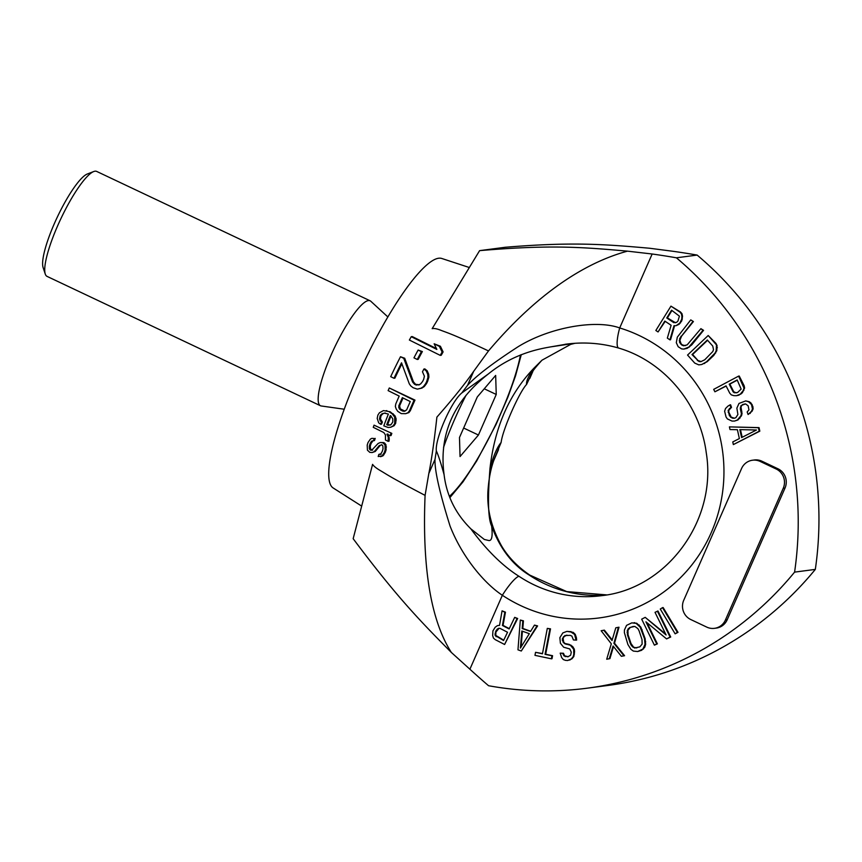 <?xml version="1.0" encoding="UTF-8"?>
<svg xmlns="http://www.w3.org/2000/svg" width="862" height="862" viewBox="0 0 862 862"><rect width="100%" height="100%" fill="white"/><g stroke="black" fill="none" stroke-linecap="round" stroke-linejoin="round"><path stroke-width="1.29" d="M382.836 445.826L383.03 448.94A137.198 28.737 115.3 0 0 382.189 451.537L380.842 453.865L378.86 454.371A136.896 28.672 115.3 0 0 378.202 456.526L382.006 455.944L384.29 452.582A137.5 28.802 -64.7 0 1 385.131 449.986L385.002 444.867L382.674 442.702L380.271 442.529L378.106 443.477L371.641 450.287L369.539 449.242L369.302 446.139A135.388 28.36 -64.7 0 1 370.132 443.542L371.511 441.204L373.515 440.697A135.69 28.424 -64.7 0 1 374.248 438.532L371.856 438.349L370.369 439.124L368.031 442.497A135.086 28.295 115.3 0 0 367.201 445.094L367.438 450.19L369.798 452.356L372.158 452.539L374.27 451.591L379.248 445.557L381.931 444.867L382.836 445.826M425.085 495.381C389.29 476.621 387.965 475.07 380.885 470.911C376.446 468.335 373.688 466.159 372.589 464.359L353.161 538.696C396.035 595.954 418.555 619.379 451.343 652.448C430.881 620.435 422.132 568.08 425.085 495.381L428.823 473.486C431.496 460.34 434.179 441.549 436.894 417.111C452.873 398.955 465.135 383.687 473.68 371.317L488.495 350.931C543.103 286.443 592.14 260.669 627.504 251.154C581.505 247.038 549.816 244.657 479.606 250.637L505.283 247.265C571.84 241.78 603.95 244.194 649.603 248.245L672.888 251.273A773.893 749.918 82.5 0 1 697.142 255.077L676.411 257.803A773.893 749.918 82.5 0 0 652.157 253.999L627.504 251.154M479.606 250.637L432.164 328.659C434.189 328.196 437.196 328.778 441.161 330.405C448.068 333.055 453.207 334.316 488.495 350.931M361.674 506.102L333.141 487.957A126.983 26.603 -64.7 0 1 361.124 368.343A126.983 26.603 -64.7 0 1 438.672 258.234A126.983 26.603 115.3 0 1 441.732 258.46L469.337 267.522M411.249 336.697A134.644 28.198 115.3 0 0 409.375 340.048L440.256 355.381A139.084 29.136 -64.7 0 1 442.109 352.03L439.404 346.395L434.146 343.787L436.851 349.422L411.249 336.697L412.251 336.568L436.463 348.604M440.256 355.381L441.236 355.252A135.431 28.371 115.3 0 1 443.1 351.901L440.407 346.265L434.146 343.787M417.262 359.476L418.199 359.346A133.06 27.875 -64.7 0 1 422.358 351.556L418.113 350.058A136.25 28.543 115.3 0 0 413.965 357.838L417.262 359.476A136.724 28.64 -64.7 0 1 421.399 351.685L418.113 350.058M419.406 384.818L415.581 384.301L413.469 381.888L404.709 358.247L400.485 356.739A134.644 28.198 115.3 0 0 390.702 376.651L393.999 378.278A135.118 28.306 -64.7 0 1 401.52 362.805L409.278 383.795L410.732 385.874L413.113 387.728L417.327 389.128L421.001 388.223L423.371 386.672L425.634 383.687A139.084 29.136 -64.7 0 1 426.712 381.478L427.961 377.276L427.757 374.41L426.248 370.886L423.899 369.033A138.039 28.92 115.3 0 0 422.488 371.802L424.395 376.198L423.684 379.291A138.61 29.039 115.3 0 0 422.606 381.5L420.613 383.935L418.501 384.948L414.676 384.42L412.564 382.006L403.772 358.366L400.485 356.739M417.327 389.128L421.906 388.105L424.276 386.553L426.539 383.568A135.431 28.371 -64.7 0 1 427.627 381.349L428.888 377.157L428.683 374.291L427.175 370.768L424.826 368.904L423.899 369.033M393.999 378.278L394.904 378.159A131.455 27.541 -64.7 0 1 401.886 363.807M405.679 413.674L408.9 412.586L410.355 410.646A134.989 28.274 -64.7 0 1 414.978 400.108L389.301 387.975A135.086 28.295 115.3 0 0 388.115 390.615L399.192 396.089A136.67 28.629 115.3 0 0 395.755 403.987L395.346 406.444L396.186 408.976L397.748 411.336L401.261 413.598L405.679 413.674L408.006 412.704L409.461 410.765A138.642 29.039 -64.7 0 1 414.083 400.227L389.301 387.975M390.766 427.229L394.096 425.72L395.636 423.361L396.143 418.91L394.915 415.678L390.174 411.767L383.461 410.581L379.42 412.779L377.868 415.139L377.2 418.447L378.677 422.8L380.616 424.276A135.84 28.457 -64.7 0 1 381.446 422.1L379.485 419.061L380.142 415.743L381.36 414.256L384.344 413.113L388.385 414.072A136.293 28.554 115.3 0 0 383.784 425.85L388.159 427.498L390.766 427.229L393.18 425.839L394.731 423.479L394.71 417.197L392.253 413.879L389.268 411.885M380.616 424.276L381.543 424.158A132.188 27.692 -64.7 0 1 382.362 421.981L380.401 418.932L381.058 415.624L383.137 413.523L385.249 412.995M383.461 410.581L390.174 411.767M374.054 425.16L391.833 433.381L374.054 425.16A135.086 28.295 115.3 0 0 373.257 427.326L383.784 432.541L385.422 434.89L385.454 440.019L388.083 441.322L388.266 437.325L386.941 434.114L390.109 435.676A137.5 28.802 -64.7 0 1 390.906 433.5M390.109 435.676L391.036 435.547A133.847 28.037 -64.7 0 1 391.833 433.381M388.083 441.322L389.031 441.193L389.268 438.769L387.878 433.985M372.158 452.539L375.272 451.462L380.228 445.428L381.704 444.652M371.856 438.349L374.248 438.532M373.515 440.697L374.485 440.568A132.037 27.659 -64.7 0 1 375.207 438.402M372.643 450.158L370.541 449.113L370.294 445.999A131.735 27.595 -64.7 0 1 371.113 443.413L373.289 440.471M380.271 442.529L383.622 442.572L384.678 443.1L383.719 443.219M380.562 456.709L383.019 455.804L385.271 452.442A133.847 28.037 -64.7 0 1 386.111 449.856L385.96 444.749L384.678 443.1M378.86 454.371L381.047 454.339M451.343 652.448L469.898 669.214L502.352 595.276C483.668 582.917 461.795 556.249 450.039 526.003C439.62 492.676 434.61 470.49 434.998 459.424L436.344 450.955C434.793 439.609 450.977 401.778 461.806 392.953L488.291 374C513.903 353.054 540.679 348.668 550.699 346.88L566.797 344.089M461.806 392.953L467.506 385.379C476.19 375.854 492.999 363.01 517.933 346.836C549.687 327.172 595.965 319.274 619.703 327.948A21.765 4.924 107 0 0 618.668 348.065C664.074 361.318 700.106 404.192 706.28 452.938C717.313 520.551 666.671 588.94 601.633 595.664A126.983 123.05 82.5 0 1 519.01 576.312C502.643 566.011 486.577 550.182 470.824 528.826C464.262 522.189 447.723 505.003 444.092 474.682C440.848 462.905 438.273 454.996 436.344 450.955M652.157 253.999L619.703 327.948A148.76 144.148 82.5 0 1 711.215 532.673A148.76 144.148 82.5 0 1 502.352 595.276A21.765 4.105 -56.4 0 1 519.01 576.301M574.706 343.356L570.676 344.38L541.982 360.197L534.16 367.955C509.345 393.729 494.616 427.293 489.961 468.648C487.569 499.658 488.129 518.805 491.631 526.089C492.795 536.002 491.89 540.819 488.916 540.549L484.315 539.461L470.824 528.826M444.092 474.682C438.758 434.642 453.487 401.078 488.291 374M534.16 367.955C528.654 375.595 526.122 381.079 526.596 384.43C519.527 391.65 502.74 429.19 501.124 442.443C497.072 447.259 493.355 455.998 489.961 468.648M491.631 526.089C499.917 548.426 512.394 564.718 529.074 574.986A126.983 123.05 -97.5 0 0 606.632 594.888L566.733 591.591L529.796 575.105A21.765 4.105 123.6 0 0 529.074 574.986M574.092 343.399L571.506 344.132M550.699 346.88L573.726 343.432M469.898 669.214A773.893 749.918 -97.5 0 0 488.571 685.732A338.637 328.142 -97.5 0 0 587.27 688.178A338.637 328.142 -97.5 0 0 794.592 572.12A338.637 328.142 -97.5 0 0 676.411 257.803M725.416 620.015L727.194 619.778A14.514 14.061 82.5 0 1 716.257 628.107L714.479 628.333A14.514 14.061 -97.5 0 0 725.416 620.015L783.246 488.269A14.514 14.061 -97.5 0 0 776.209 469.025L760.176 461.439A14.514 14.061 -97.5 0 0 741.557 468.551L683.728 600.297A14.514 14.061 -97.5 0 0 690.774 619.541L706.808 627.127A14.514 14.061 -97.5 0 0 714.479 628.333M727.194 619.778L785.023 488.043A14.514 14.061 82.5 0 0 777.987 468.799L761.954 461.213A14.514 14.061 82.5 0 0 754.272 459.996L752.494 460.233M390.594 425.02L387.631 424.589A132.942 27.843 -64.7 0 1 391.003 415.98M405.021 411.196L400.28 408.847L399.623 405.873A133.47 27.961 -64.7 0 1 403.05 397.996M390.842 415.807L392.781 418.857L392.792 422.003L391.24 424.352L389.689 425.138L386.715 424.707A136.595 28.608 -64.7 0 1 390.314 415.549L390.842 415.807M387.631 424.589L386.715 424.707M388.687 425.117L387.771 425.235M402.36 397.651L410.269 401.563A138.265 28.963 115.3 0 0 406.638 409.903L404.127 411.314L402.36 410.969L399.375 408.965L398.729 405.991A137.123 28.726 -64.7 0 1 402.36 397.651M440.407 346.265L439.404 346.395M443.1 351.901L442.109 352.03M422.358 351.556L421.399 351.685M404.709 358.247L403.772 358.366M413.469 381.888L412.564 382.006M415.581 384.301L414.676 384.42M416.896 384.948L415.99 385.066M427.175 370.768L426.248 370.886M428.683 374.291L427.757 374.41M428.888 377.157L427.961 377.276M427.627 381.349L426.712 381.478M426.539 383.568L425.634 383.687M424.276 386.553L423.371 386.672M421.906 388.105L421.001 388.223M414.978 400.108L414.083 400.227M410.355 410.646L409.461 410.765M408.9 412.586L408.006 412.704M399.623 405.873L398.729 405.991M399.591 407.446L398.697 407.564M400.28 408.847L399.375 408.965M401.67 410.064L400.776 410.183M403.254 410.851L402.36 410.969M386.833 410.635L385.928 410.754M393.158 413.76L392.253 413.879M394.915 415.678L394.009 415.796M395.615 417.079L394.71 417.197M396.143 418.91L395.238 419.029M396.143 420.484L395.238 420.602M395.636 423.361L394.731 423.479M394.096 425.72L393.18 425.839M383.137 413.523L382.232 413.641M382.265 414.137L381.36 414.256M381.058 415.624L380.142 415.743M380.401 418.932L379.485 419.061M380.95 420.764L380.034 420.882M382.362 421.981L381.446 422.1M388.622 435.375L387.684 435.504M389.204 437.206L388.266 437.325M389.268 438.769L388.32 438.887M380.228 445.428L379.248 445.557M375.272 451.462L374.27 451.591M372.481 441.085L371.511 441.204M371.113 443.413L370.132 443.542M370.294 445.999L369.302 446.139M370.283 447.992L369.281 448.121M370.541 449.113L369.539 449.242M371.468 450.072L370.455 450.201M383.622 442.572L382.674 442.702M385.96 444.749L385.002 444.867M386.435 447.001L385.465 447.13M386.111 449.856L385.131 449.986M385.271 452.442L384.29 452.582M383.935 454.78L382.943 454.91M383.019 455.804L382.006 455.944M541.982 360.197C534.936 367.934 531.477 372.459 531.606 373.785L526.596 384.43M501.124 442.443L495.618 455.761C491.803 464.596 489.347 475.037 488.269 487.073C486.2 506.587 490.629 526.186 501.544 545.883C508.063 556.949 517.48 566.7 529.796 575.105M587.27 688.178L608.001 685.452A338.637 328.142 -97.5 0 0 815.323 569.394A338.637 328.142 -97.5 0 0 697.142 255.077M815.323 569.394L794.592 572.12M676.12 325.664L679.137 324.252L681.756 320.88L682.532 316.268L682.004 313.725L680.474 311.969L670.948 306.139L655.842 330.48L658.062 331.956L664.817 321.084L671.121 325.276L667.339 338.119L669.936 339.854L673.987 325.717L676.12 325.664L679.849 323.024L681.734 319.155L681.907 316.343L681.389 313.8L679.849 312.055L670.948 306.139M680.474 311.969L679.849 312.055M669.936 339.854L670.55 339.768L674.59 325.707M658.062 331.956L665.216 321.354M675.549 322.754L667.371 317.895L671.972 310.471M673.793 322.657L666.746 317.97L671.563 310.201L679.407 316.149L677.952 321.03L676.616 322.334L674.418 322.582M682.004 313.725L681.389 313.8M682.532 316.268L681.907 316.343M682.348 319.069L681.734 319.155M681.756 320.88L681.142 320.955M680.474 322.948L679.849 323.024M679.137 324.252L678.513 324.338M667.371 317.895L666.746 317.97M685.495 345.64L682.456 344.983L681.099 343.819L679.881 340.35L681.551 336.169L693.414 321.558L690.764 319.888L677.317 337.15L676.293 342.677L678.189 346.729L681.616 348.884L683.728 349.11L688.824 347.095L702.929 330.415L700.903 328.659L687.176 344.875L683.566 345.77L681.831 345.069L679.515 342.257L679.73 338.432L692.789 321.645M681.551 336.169L680.926 336.255M683.728 349.11L687.229 348.313L691.69 344.951L703.554 330.329L700.903 328.659M693.414 321.558L690.764 319.888M691.69 344.951L691.065 345.037M703.554 330.329L702.929 330.415M689.438 347.02L688.824 347.095M687.229 348.313L686.615 348.399M680.355 338.357L679.73 338.432M679.881 340.35L679.256 340.436M680.129 342.171L679.515 342.257M681.099 343.819L680.484 343.895M682.456 344.983L681.831 345.069M684.191 345.684L683.566 345.77M701.7 364.529L707.163 361.706L713.747 355.467L716.796 350.715L717.044 345.543L708.187 335.501L687.553 355.058L694.74 363.096L698.748 364.863L701.7 364.529L706.549 361.792L715.018 353.129L716.182 350.802L716.419 345.619M717.356 347.709L716.742 347.795M717.044 345.543L715.988 343.453L708.187 335.501M701.14 361.587L697.994 360.521L692.606 354.487L707.594 340.285M715.988 343.453L715.363 343.529M707.346 340.005L712.734 346.028L713.51 349.616L712.788 351.545L704.75 359.788L700.784 361.695L699.007 361.523L691.981 354.573L707.346 340.005M716.796 350.715L716.182 350.802M715.643 353.054L715.018 353.129M713.747 355.467L713.122 355.543M707.163 361.706L706.549 361.792M704.674 363.452L704.049 363.538M692.606 354.487L691.981 354.573M697.994 360.521L697.369 360.596M699.632 361.437L699.007 361.523M733.681 395.626L736.417 395.701L740.329 394.128L743.227 390.54L744.003 388.083L738.615 376.112L713.682 389.365L714.91 391.79L726.052 385.864L729.726 393.126L731.278 394.861L733.681 395.626M738.615 376.112L739.23 376.026L744.132 385.702L744.617 388.008L742.344 392.803L738.831 395.184L736.417 395.701M714.91 391.79L726.149 386.057M736.17 392.889L733.734 391.747L729.855 384.086L737.279 380.142M740.954 394.053L740.329 394.128M742.344 392.803L741.719 392.878M738.831 395.184L738.206 395.259M733.109 391.833L729.23 384.172L737.182 379.937L741.148 389.096L737.516 392.555L734.252 392.76L733.109 391.833L733.734 391.747M744.132 385.702L743.507 385.788M744.617 388.008L744.003 388.083M743.852 390.464L743.227 390.54M729.855 384.086L729.23 384.172M734.877 392.673L734.252 392.76M734.532 421.076L737.958 419.945L741.525 415.7L740.9 415.786L741.406 413.652L740.286 408.76L741.051 405.571L745.533 403.89L748.141 405.808L748.959 409.859L747.171 411.982L748.097 414.536L751.405 411.357L752.483 409.019L751.502 404.547L748.593 401.767L745.738 400.905L739.003 403.438L736.87 408.103L737.894 414.493L735.857 417.682L734.165 418.307L732.183 418.092L729.424 415.743L728.142 410.42L730.89 407.446L729.974 404.892L727.884 406.164L725.535 408.491L724.619 411.249L726.052 417.003L727.388 418.921L731.978 421.065L734.532 421.076L737.333 420.02L740.9 415.786M739.898 418.242L739.273 418.329M748.097 414.536L752.03 411.271L753.097 408.933L752.892 406.595L750.953 402.974L749.218 401.692L745.738 400.905M734.478 418.199L731.213 417.154L728.821 412.251L728.767 410.334L731.515 407.37L730.599 404.806L729.974 404.892M741.525 415.7L742.031 413.577L741.008 407.187L741.665 405.485L744.272 404.03M743.195 404.429L742.581 404.515M741.665 405.485L741.051 405.571M741.008 407.187L740.383 407.273M740.911 408.674L740.286 408.76M741.826 411.239L741.201 411.314M742.031 413.577L741.406 413.652M737.958 419.945L737.333 420.02M731.515 407.37L730.89 407.446M729.985 408.426L729.36 408.502M728.767 410.334L728.142 410.42M728.821 412.251L728.196 412.327M730.039 415.656L729.424 415.743M731.213 417.154L730.599 417.23M732.797 418.005L732.183 418.092M749.218 401.692L748.593 401.767M750.953 402.974L750.328 403.05M752.127 404.461L751.502 404.547M752.892 406.595L752.278 406.681M753.097 408.933L752.483 409.019M752.03 411.271L751.405 411.357M750.252 413.394L749.628 413.48M739.833 429.621L756.47 430.009L741.6 437.584L739.833 429.621M733.346 444.587L759.821 431.162L759.034 427.617L729.414 426.884L730.006 429.545L737.398 429.707L739.37 438.564L732.765 441.937L733.346 444.587L759.207 431.248L758.42 427.703L729.414 426.884M742.182 437.293L740.48 429.632M759.821 431.162L759.207 431.248M759.034 427.617L758.42 427.703M675.129 633.829L677.995 632.331L663.147 607.559L662.522 607.645L660.281 609.057L675.129 633.829L677.37 632.417L662.522 607.645M677.995 632.331L677.37 632.417M666.552 638.904L670.711 637.018L657.997 611.029L655.023 612.322L666.111 634.982L645.207 617.354L641.684 619.164L654.398 645.153L656.747 643.946L645.929 621.825L666.552 638.904L670.086 637.093L657.372 611.104M665.604 633.958L645.207 617.354M654.398 645.153L657.372 643.86L647.039 622.752M670.711 637.018L670.086 637.093M657.372 643.86L656.747 643.946M636.738 647.944L633.624 647.2L631.006 643.548L628.053 634.777L627.935 630.241L627.31 630.327L629.626 627.558L634.809 626.394L637.869 628.603L639.065 630.79L642.007 639.561L642.136 644.097L639.819 646.866L634.637 648.019L631.577 645.821L630.381 643.623L627.439 634.852L627.31 630.327M627.687 632.288L627.062 632.374M637.675 651.532L641.619 650.293L644.765 647.233L645.649 644.313L645.121 638.613L640.789 627.062L636.727 623.248L631.771 622.881L626.566 625.359L624.422 630.025L624.379 632.654L627.892 644.496L630.898 649.323L633.344 651.079L637.675 651.532L642.88 649.064L645.024 644.388L644.507 638.699L640.164 627.148L636.102 623.334L631.771 622.881M627.935 630.241L630.251 627.471L633.333 626.394M641.619 650.293L640.994 650.368M643.505 648.978L642.88 649.064M634.669 622.666L634.044 622.741M636.727 623.248L636.102 623.334M639.173 625.015L638.548 625.09M640.789 627.062L640.164 627.148M642.179 629.842L641.565 629.917M645.121 638.613L644.507 638.699M645.692 641.684L645.067 641.759M645.649 644.313L645.024 644.388M644.765 647.233L644.151 647.308M630.251 627.471L629.626 627.558M628.786 628.635L628.161 628.721M635.262 647.933L634.637 648.019M633.624 647.2L632.999 647.287M632.202 645.735L631.577 645.821M631.006 643.548L630.381 643.623M628.053 634.777L627.439 634.852M612.203 639.906L604.359 630.144L601.148 630.736L611.32 643.828L606.708 659.225L609.294 658.708L613.087 645.994L621.362 656.294L623.948 655.788L613.906 643.311L618.388 627.299L615.802 627.816L612.02 640.531L603.734 630.219M606.708 659.225L609.919 658.622L613.518 646.532M621.362 656.294L624.573 655.702L614.52 643.224L619.013 627.213L618.388 627.299M614.52 643.224L613.906 643.311M624.573 655.702L623.948 655.788M609.919 658.622L609.294 658.708M560.397 643.257L563.662 647.222L569.728 648.924L571.28 652.135L570.644 655.185L567.896 656.822L563.985 655.907L562.832 653.342L560.192 653.137L561.668 657.587L563.306 659.559L565.461 660.346L567.659 660.518L571.28 658.945L573.198 656.618L573.801 654.183L573.672 649.226L570.407 645.261L564.341 643.558L562.347 640.315L562.466 638.462L564.858 635.563L570.159 635.348L571.872 636.102L573.392 639.927L576.031 640.132L574.631 634.454L570.396 631.652L566.894 631.383L562.821 632.923L559.869 637.654L560.397 643.257M568.177 656.715L564.61 655.82L563.446 653.256L560.192 653.137M567.659 660.518L571.905 658.859L573.823 656.532L574.577 651.64L574.297 649.151L572.702 646.543L569.308 644.431L564.966 643.483L563.726 642.147L563.091 638.386L564.082 636.609L566.894 635.1M576.031 640.132L576.646 640.046L576.366 637.557L575.256 634.367L573.176 632.352L566.894 631.383M563.446 653.256L562.832 653.342M563.813 654.527L563.188 654.603M564.61 655.82L563.985 655.907M565.881 656.542L565.256 656.618M571.021 631.577L570.396 631.652M573.176 632.352L572.551 632.439M575.256 634.367L574.631 634.454M576.366 637.557L575.751 637.632M565.483 635.477L564.858 635.563M564.082 636.609L563.457 636.684M563.091 638.386L562.466 638.462M562.972 640.229L562.347 640.315M563.726 642.147L563.101 642.233M564.966 643.483L564.341 643.558M566.679 644.226L566.054 644.313M569.308 644.431L568.694 644.517M571.021 645.185L570.407 645.261M572.702 646.543L572.077 646.629M574.297 649.151L573.672 649.226M574.577 651.64L573.952 651.726M574.415 654.107L573.801 654.183M573.823 656.532L573.198 656.618M571.905 658.859L571.28 658.945M570.073 659.958L569.448 660.033M542.489 653.579L535.55 652.318L534.968 655.346L551.368 658.805L551.949 655.788L545.043 654.323L549.891 628.937L547.305 628.387L542.457 653.784L535.55 652.318M551.368 658.805L551.992 658.73L552.564 655.702L545.668 654.247L550.516 628.851L547.305 628.387M550.516 628.851L549.891 628.937M545.668 654.247L545.043 654.323M552.564 655.702L551.949 655.788M529.322 633.678L520.389 648.084L521.822 631.006L529.322 633.678M521.294 651.015L537.597 625.909L534.472 625.101L530.507 631.501L522.178 628.527L522.814 620.931L520.314 620.037L517.965 649.819L521.294 651.015L536.972 625.984L534.472 625.101M530.658 631.253L522.803 628.441L523.439 620.845L520.314 620.037M521.101 646.942L522.426 631.221M523.439 620.845L522.814 620.931M522.803 628.441L522.178 628.527M537.597 625.909L536.972 625.984M495.144 639.604L504.604 644.496L517.06 618.593L514.689 617.364L509.13 628.948L502.427 625.478L504.83 612.268L502.072 610.846L499.529 625.359L497.417 625.64L495.176 627.234L492.924 630.898L492.655 635.563L493.43 638.042L495.144 639.604M514.689 617.364L517.674 618.507L504.604 644.496M509.28 628.624L503.042 625.392L505.455 612.182L502.072 610.846M503.72 640.197L495.779 635.402L495.919 632.029L499.033 628.333M503.042 625.392L502.427 625.478M517.674 618.507L517.06 618.593M500.046 628.376L507.535 632.255L503.559 640.52L495.154 635.488L496.092 630.467L498.592 628.312L500.046 628.376M505.455 612.182L504.83 612.268M497.902 628.926L497.277 629.012M496.706 630.381L496.092 630.467M495.919 632.029L495.294 632.115M495.521 633.893L494.896 633.969M495.779 635.402L495.154 635.488M496.695 636.565L496.07 636.652M459.478 437.519L460.049 456.558L478.432 435.03L496.243 394.462L495.661 375.423L477.289 396.951L459.478 437.519M496.243 394.462L484.25 388.784M478.432 435.03L463.648 428.026M387.878 316.957L370.779 301.237A58.056 12.165 115.3 0 0 370.11 300.795A58.056 12.165 115.3 0 0 368.419 300.569A58.056 12.165 -64.7 0 0 332.657 351.599A58.056 12.165 -64.7 0 0 320.459 405.743L47.044 276.379A58.056 12.165 -64.7 0 1 45.266 274.041A58.056 12.165 -64.7 0 1 60.879 218.7A58.056 12.165 -64.7 0 1 93.764 171.527A58.056 12.165 -64.7 0 1 95.003 171.204A58.056 12.165 115.3 0 1 96.695 171.43L370.11 300.795M344.218 409.224L321.224 405.97A58.056 12.165 -64.7 0 1 320.459 405.743M45.266 274.041L43.1 267.532A52.97 11.098 -64.7 0 1 57.345 217.03A52.97 11.098 -64.7 0 1 87.364 173.984L93.764 171.527M428.823 473.486L434.998 459.424M467.506 385.379L473.68 371.317M530.335 377.103L532.824 371.447M493.883 460.146L497.837 451.16M783.246 488.269L785.023 488.043M776.209 469.025L777.987 468.799M760.176 461.439L761.954 461.213M443.531 447.443A94.335 19.761 -64.7 0 1 466.062 395.227M449.35 496.393A94.335 19.761 115.3 0 0 520.465 354.961M618.668 348.065C601.159 343.011 583.262 341.761 564.976 344.315L565.052 344.304M574.749 343.356L570.676 344.38M493.786 460.427L498.527 449.619M529.753 378.493L532.91 371.296M521.284 354.638L515.551 375.8L507.987 396.929L495.995 424.6L476.697 460.944L463.056 481.783L449.845 497.697"/></g></svg>
